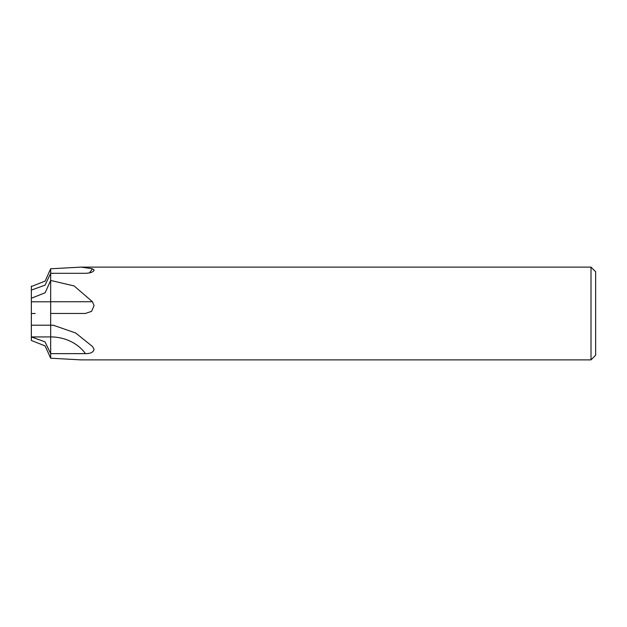 <?xml version="1.0" encoding="UTF-8"?>
<svg xmlns="http://www.w3.org/2000/svg" width="627" height="627" viewBox="0 0 627 627"><rect width="100%" height="100%" fill="white"/><g stroke="black" fill="none" stroke-linecap="round" stroke-linejoin="round"><path stroke-width="0.94" d="M31.35 286.523L31.374 290.074L31.35 286.523L45.128 281.084L50.677 268.779L80.969 267.118L92.42 268.764L94.058 269.978C93.603 271.946 90.735 273.058 85.46 273.301L50.677 273.301L50.677 280.449L74.104 285.936L92.42 301.728L94.058 305.631L91.573 311.345L85.484 313.445L50.677 313.445L50.677 325.162L53.366 325.248L75.64 332.968L92.42 346.465L94.058 349.153C93.603 352.162 90.735 353.659 85.46 353.636L50.677 353.636L50.677 313.602M50.677 313.445L50.677 268.779M35.198 313.492L31.35 313.5L31.35 286.1M31.35 313.5L31.35 325.209L50.677 325.217L50.677 353.667L45.026 341.84L31.35 336.934L31.334 325.209L31.35 336.934L31.35 325.209L50.615 325.209M591.01 359.882L591.01 267.118L595.65 271.757L595.65 355.243L591.01 359.882L80.969 359.882L50.677 358.205L50.677 353.636M80.969 267.118L591.01 267.118M94.058 269.978L93.925 270.715M31.35 328.713L31.35 336.895M31.35 290.074L45.026 285.16L50.677 273.333M50.677 290.583L50.677 290.074M31.35 298.233L45.128 292.793L50.677 280.488L50.677 313.5M31.35 328.752L31.35 340.477L45.128 345.916L50.677 358.221L50.677 353.667M50.677 336.926C50.677 331.793 50.677 331.793 50.677 336.926L31.35 336.934M50.677 325.194A47.73 41.311 180 0 1 53.773 325.28M50.677 301.759L92.42 301.728M89.363 272.925A47.73 41.366 180 0 0 92.42 268.764M31.35 301.791L50.677 301.791M50.677 336.911A40.967 35.457 180 0 1 85.46 353.636"/></g></svg>
